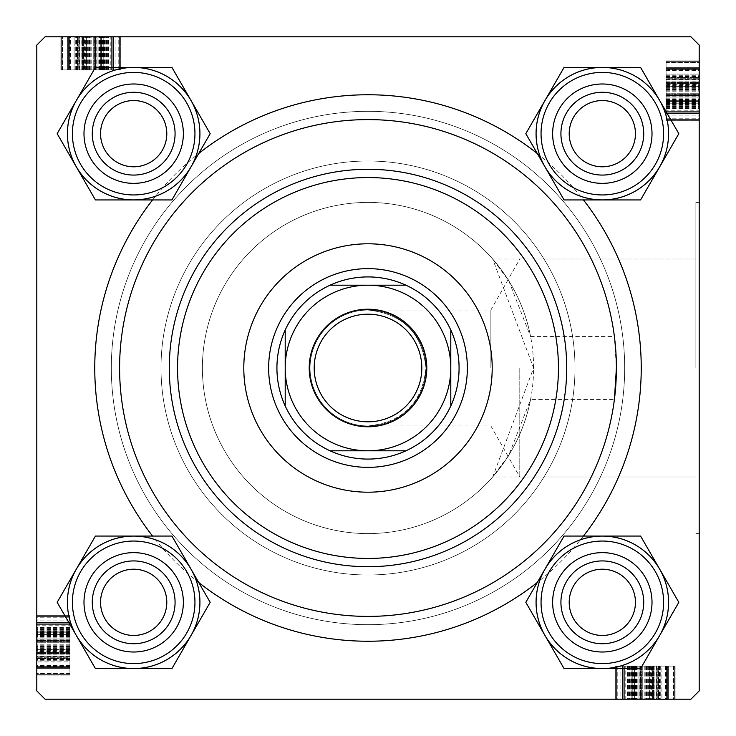 <?xml version="1.0" encoding="UTF-8"?>
<svg xmlns="http://www.w3.org/2000/svg" width="736" height="736" viewBox="0 0 736 736"><rect width="100%" height="100%" fill="white"/><g stroke="black" fill="none" stroke-linecap="round" stroke-linejoin="round"><path stroke-width="0.55" stroke-dasharray="3.68 2.76" d="M519.791 368L519.791 476.965L519.791 368M490.875 368L490.875 310.04L490.875 368M368 310.04C402.951 313.729 422.271 333.049 425.96 368C422.271 333.049 402.951 313.729 368 310.04L490.875 310.04L519.791 259.035L695.888 259.035L695.888 368L695.888 202.4L695.888 368L695.888 259.035L492.697 259.035L533.6 368L492.706 476.965L508.843 455.106L530.582 399.446A165.6 165.6 0 0 1 202.4 368A165.6 165.6 0 0 1 368 202.4A165.6 165.6 0 0 1 533.6 368A165.6 165.6 0 0 1 368 533.6A165.6 165.6 0 0 1 202.4 368A165.6 165.6 0 0 1 530.582 336.554L508.843 280.904L492.697 259.035M699.2 368L699.2 202.4L699.2 368M530.582 336.554L614.404 336.554A248.4 248.4 0 0 0 352.24 120.097A248.4 248.4 0 0 0 119.6 368A248.4 248.4 0 0 0 368 616.4A248.4 248.4 0 0 0 616.4 368L614.404 336.554M695.888 368L695.888 202.4L695.888 368M552.644 602.324A49.68 49.68 0 0 1 602.324 552.644A49.68 49.68 0 0 1 652.004 602.324A49.68 49.68 0 0 0 602.324 552.644A49.68 49.68 0 0 0 552.644 602.324A49.68 49.68 0 0 1 602.324 552.644A49.68 49.68 0 0 1 652.004 602.324A49.68 49.68 0 0 0 602.324 552.644A49.68 49.68 0 0 0 552.644 602.324A49.68 49.68 0 0 0 602.324 652.004A49.68 49.68 0 0 0 652.004 602.324A49.68 49.68 0 0 1 602.324 652.004A49.68 49.68 0 0 1 552.644 602.324A49.68 49.68 0 0 0 602.324 652.004A49.68 49.68 0 0 0 652.004 602.324A49.68 49.68 0 0 1 602.324 652.004A49.68 49.68 0 0 1 552.644 602.324M643.724 602.324A41.4 41.4 0 0 0 602.324 560.924A41.4 41.4 0 0 0 560.924 602.324A41.4 41.4 0 0 1 602.324 560.924A41.4 41.4 0 0 1 643.724 602.324A41.4 41.4 0 0 0 602.324 560.924A41.4 41.4 0 0 0 560.924 602.324A41.4 41.4 0 0 1 602.324 560.924A41.4 41.4 0 0 1 643.724 602.324A41.4 41.4 0 0 1 602.324 643.724A41.4 41.4 0 0 1 560.924 602.324A41.4 41.4 0 0 0 602.324 643.724A41.4 41.4 0 0 0 643.724 602.324A41.4 41.4 0 0 1 602.324 643.724A41.4 41.4 0 0 1 560.924 602.324A41.4 41.4 0 0 0 602.324 643.724A41.4 41.4 0 0 0 643.724 602.324A41.4 41.4 0 0 0 602.324 560.924A41.4 41.4 0 0 0 560.924 602.324A41.4 41.4 0 0 0 602.324 643.724A41.4 41.4 0 0 0 643.724 602.324M552.644 133.676A49.68 49.68 0 0 1 602.324 83.996A49.68 49.68 0 0 1 652.004 133.676A49.68 49.68 0 0 0 602.324 83.996A49.68 49.68 0 0 0 552.644 133.676A49.68 49.68 0 0 1 602.324 83.996A49.68 49.68 0 0 1 652.004 133.676A49.68 49.68 0 0 0 602.324 83.996A49.68 49.68 0 0 0 552.644 133.676A49.68 49.68 0 0 0 602.324 183.356A49.68 49.68 0 0 0 652.004 133.676A49.68 49.68 0 0 1 602.324 183.356A49.68 49.68 0 0 1 552.644 133.676A49.68 49.68 0 0 0 602.324 183.356A49.68 49.68 0 0 0 652.004 133.676A49.68 49.68 0 0 1 602.324 183.356A49.68 49.68 0 0 1 552.644 133.676M643.724 133.676A41.4 41.4 0 0 0 602.324 92.276A41.4 41.4 0 0 0 560.924 133.676A41.4 41.4 0 0 1 602.324 92.276A41.4 41.4 0 0 1 643.724 133.676A41.4 41.4 0 0 0 602.324 92.276A41.4 41.4 0 0 0 560.924 133.676A41.4 41.4 0 0 1 602.324 92.276A41.4 41.4 0 0 1 643.724 133.676A41.4 41.4 0 0 1 602.324 175.076A41.4 41.4 0 0 1 560.924 133.676A41.4 41.4 0 0 0 602.324 175.076A41.4 41.4 0 0 0 643.724 133.676A41.4 41.4 0 0 1 602.324 175.076A41.4 41.4 0 0 1 560.924 133.676A41.4 41.4 0 0 0 602.324 175.076A41.4 41.4 0 0 0 643.724 133.676A41.4 41.4 0 0 0 602.324 92.276A41.4 41.4 0 0 0 560.924 133.676A41.4 41.4 0 0 0 602.324 175.076A41.4 41.4 0 0 0 643.724 133.676M83.996 602.324A49.68 49.68 0 0 1 133.676 552.644A49.68 49.68 0 0 1 183.356 602.324A49.68 49.68 0 0 0 133.676 552.644A49.68 49.68 0 0 0 83.996 602.324A49.68 49.68 0 0 1 133.676 552.644A49.68 49.68 0 0 1 183.356 602.324A49.68 49.68 0 0 0 133.676 552.644A49.68 49.68 0 0 0 83.996 602.324A49.68 49.68 0 0 0 133.676 652.004A49.68 49.68 0 0 0 183.356 602.324A49.68 49.68 0 0 1 133.676 652.004A49.68 49.68 0 0 1 83.996 602.324A49.68 49.68 0 0 0 133.676 652.004A49.68 49.68 0 0 0 183.356 602.324A49.68 49.68 0 0 1 133.676 652.004A49.68 49.68 0 0 1 83.996 602.324M175.076 602.324A41.4 41.4 0 0 0 133.676 560.924A41.4 41.4 0 0 0 92.276 602.324A41.4 41.4 0 0 1 133.676 560.924A41.4 41.4 0 0 1 175.076 602.324A41.4 41.4 0 0 0 133.676 560.924A41.4 41.4 0 0 0 92.276 602.324A41.4 41.4 0 0 1 133.676 560.924A41.4 41.4 0 0 1 175.076 602.324A41.4 41.4 0 0 1 133.676 643.724A41.4 41.4 0 0 1 92.276 602.324A41.4 41.4 0 0 0 133.676 643.724A41.4 41.4 0 0 0 175.076 602.324A41.4 41.4 0 0 1 133.676 643.724A41.4 41.4 0 0 1 92.276 602.324A41.4 41.4 0 0 0 133.676 643.724A41.4 41.4 0 0 0 175.076 602.324A41.4 41.4 0 0 0 133.676 560.924A41.4 41.4 0 0 0 92.276 602.324A41.4 41.4 0 0 0 133.676 643.724A41.4 41.4 0 0 0 175.076 602.324M83.996 133.676A49.68 49.68 0 0 1 133.676 83.996A49.68 49.68 0 0 1 183.356 133.676A49.68 49.68 0 0 0 133.676 83.996A49.68 49.68 0 0 0 83.996 133.676A49.68 49.68 0 0 1 133.676 83.996A49.68 49.68 0 0 1 183.356 133.676A49.68 49.68 0 0 0 133.676 83.996A49.68 49.68 0 0 0 83.996 133.676A49.68 49.68 0 0 0 133.676 183.356A49.68 49.68 0 0 0 183.356 133.676A49.68 49.68 0 0 1 133.676 183.356A49.68 49.68 0 0 1 83.996 133.676A49.68 49.68 0 0 0 133.676 183.356A49.68 49.68 0 0 0 183.356 133.676A49.68 49.68 0 0 1 133.676 183.356A49.68 49.68 0 0 1 83.996 133.676M175.076 133.676A41.4 41.4 0 0 0 133.676 92.276A41.4 41.4 0 0 0 92.276 133.676A41.4 41.4 0 0 1 133.676 92.276A41.4 41.4 0 0 1 175.076 133.676A41.4 41.4 0 0 0 133.676 92.276A41.4 41.4 0 0 0 92.276 133.676A41.4 41.4 0 0 1 133.676 92.276A41.4 41.4 0 0 1 175.076 133.676A41.4 41.4 0 0 1 133.676 175.076A41.4 41.4 0 0 1 92.276 133.676A41.4 41.4 0 0 0 133.676 175.076A41.4 41.4 0 0 0 175.076 133.676A41.4 41.4 0 0 1 133.676 175.076A41.4 41.4 0 0 1 92.276 133.676A41.4 41.4 0 0 0 133.676 175.076A41.4 41.4 0 0 0 175.076 133.676A41.4 41.4 0 0 0 133.676 92.276A41.4 41.4 0 0 0 92.276 133.676A41.4 41.4 0 0 0 133.676 175.076A41.4 41.4 0 0 0 175.076 133.676M152.564 199.934A273.24 273.24 0 0 1 198.738 153.502M537.262 153.502A273.24 273.24 0 0 1 583.436 199.934M616.4 368A248.4 248.4 0 0 0 368 119.6A248.4 248.4 0 0 0 119.6 368A248.4 248.4 0 0 0 368 616.4A248.4 248.4 0 0 0 616.4 368A248.4 248.4 0 0 0 368 119.6A248.4 248.4 0 0 0 119.6 368A248.4 248.4 0 0 0 352.24 615.903A248.4 248.4 0 0 0 614.404 399.446L530.582 399.446M111.32 368A256.68 256.68 0 0 0 368 624.68A256.68 256.68 0 0 0 624.68 368A256.68 256.68 0 0 0 368 111.32A256.68 256.68 0 0 0 111.32 368A256.68 256.68 0 0 0 368 624.68A256.68 256.68 0 0 0 624.68 368A256.68 256.68 0 0 0 368 111.32A256.68 256.68 0 0 0 111.32 368M575 368A207 207 0 0 0 368 161A207 207 0 0 0 161 368A207 207 0 0 0 368 575A207 207 0 0 0 575 368A207 207 0 0 0 368 161A207 207 0 0 0 161 368A207 207 0 0 0 368 575A207 207 0 0 0 575 368M310.04 368A57.96 57.96 0 0 1 368 310.04A57.96 57.96 0 0 1 425.96 368A57.96 57.96 0 0 1 368 425.96A57.96 57.96 0 0 1 310.04 368A57.96 57.96 0 0 1 368 310.04A57.96 57.96 0 0 1 425.96 368C422.271 402.951 402.951 422.271 368 425.96C402.951 422.271 422.271 402.951 425.96 368A57.96 57.96 0 0 1 368 425.96A57.96 57.96 0 0 1 310.04 368M110.823 69.92L61.64 69.92L119.6 69.92L119.6 36.8L61.64 36.8L120.354 36.8L60.886 36.8L120.354 36.8L60.886 36.8L120.354 36.8L60.886 36.8L120.354 36.8L76.691 36.8L120.354 36.8L76.691 36.8L119.6 36.8L111.32 36.8L119.6 36.8L119.6 69.92L119.6 36.8L119.6 69.92L61.64 69.92L61.64 36.8L61.64 69.92L110.823 69.92L110.823 36.8M690.92 36.8L45.08 36.8L36.8 45.08L45.08 36.8L690.92 36.8L45.08 36.8L36.8 45.08L36.8 690.92L36.8 45.08L36.8 690.92L45.08 699.2L36.8 690.92L45.08 699.2L690.92 699.2L45.08 699.2L690.92 699.2L699.2 690.92L699.2 45.08L690.92 36.8L699.2 45.08L699.2 690.92L699.2 45.08L690.92 36.8M36.8 649.308L36.8 615.646L36.8 675.114L36.8 615.646L36.8 675.114L36.8 615.646L36.8 675.114L36.8 649.308L69.92 649.308L69.92 615.646L36.8 615.646L36.8 659.309L36.8 615.646L36.8 659.309L36.8 615.646L69.92 615.646L69.92 640.706L36.8 640.706L69.92 640.706L69.92 666.365L36.8 666.365L69.92 666.365L69.92 675.114L36.8 675.114L69.92 675.114L69.92 649.308L36.8 649.308M69.92 673.394L69.92 616.4L69.92 632.206L36.8 632.206L36.8 674.36L36.8 616.4L36.8 674.36L36.8 616.4L36.8 674.36L36.8 616.4L36.8 674.36L36.8 616.4L36.8 632.206L69.92 632.206L36.8 632.206L69.92 632.206L69.92 616.4L36.8 616.4L36.8 674.36L36.8 616.4L36.8 674.36L36.8 616.4L36.8 659.309L36.8 616.4L36.8 624.68L36.8 616.4L69.92 616.4L69.92 624.68L36.8 624.68L69.92 624.68L69.92 616.4L36.8 616.4L69.92 616.4L69.92 674.36L36.8 674.36L69.92 674.36L69.92 673.394L36.8 673.394M649.308 699.2L615.646 699.2L675.114 699.2L615.646 699.2L675.114 699.2L615.646 699.2L675.114 699.2L649.308 699.2L649.308 666.08L615.646 666.08L615.646 699.2L659.309 699.2L615.646 699.2L659.309 699.2L615.646 699.2L615.646 666.08L640.706 666.08L640.706 699.2L640.706 666.08L666.365 666.08L666.365 699.2L666.365 666.08L675.114 666.08L675.114 699.2L675.114 666.08L649.308 666.08L649.308 699.2M673.394 666.08L616.4 666.08L632.206 666.08L632.206 699.2L674.36 699.2L616.4 699.2L674.36 699.2L616.4 699.2L674.36 699.2L616.4 699.2L674.36 699.2L616.4 699.2L632.206 699.2L632.206 666.08L632.206 699.2L632.206 666.08L616.4 666.08L616.4 699.2L674.36 699.2L616.4 699.2L674.36 699.2L616.4 699.2L659.309 699.2L616.4 699.2L624.68 699.2L616.4 699.2L616.4 666.08L624.68 666.08L624.68 699.2L624.68 666.08L616.4 666.08L616.4 699.2L616.4 666.08L674.36 666.08L674.36 699.2L674.36 666.08L673.394 666.08L673.394 699.2M666.08 110.823L666.08 61.64L666.08 119.6L699.2 119.6L699.2 61.64L699.2 120.354L699.2 60.886L699.2 120.354L699.2 60.886L699.2 120.354L699.2 60.886L699.2 120.354L699.2 76.691L699.2 120.354L699.2 76.691L699.2 119.6L699.2 111.32L699.2 119.6L666.08 119.6L699.2 119.6L666.08 119.6L666.08 61.64L699.2 61.64L666.08 61.64L666.08 110.823L699.2 110.823M699.2 690.92L690.92 699.2L699.2 690.92M583.436 536.066A273.24 273.24 0 0 1 537.262 582.498M198.738 582.498A273.24 273.24 0 0 1 152.564 536.066M666.08 86.278L666.08 120.354L666.08 60.886L666.08 95.57L699.2 95.606L699.2 67.666L699.2 113.574L699.2 67.666L699.2 95.57L666.08 95.57L666.08 113.574L699.2 113.574L666.08 113.574L666.08 61.64L699.2 61.64L666.08 61.64L699.2 61.64L666.08 61.64L666.08 119.6L666.08 86.278L699.2 86.278M666.08 70.5L699.2 70.5M666.08 62.606L666.08 119.6L699.2 119.6L666.08 119.6L699.2 119.6L666.08 119.6L666.08 103.794L699.2 103.794L666.08 103.794L666.08 119.6L699.2 119.6L666.08 119.6L666.08 61.64L699.2 61.64L666.08 61.64L699.2 61.64L666.08 61.64L666.08 111.32L699.2 111.32L666.08 111.32L666.08 61.64L699.2 61.64L666.08 61.64L666.08 119.6L699.2 119.6L666.08 119.6L666.08 61.64L699.2 61.64L666.08 61.64L666.08 62.606L699.2 62.606M666.08 79.819L666.08 97.014L666.08 67.979L666.08 97.014L699.2 97.014L699.2 67.979L699.2 97.014L699.2 67.979L699.2 97.014L666.08 97.014L666.08 67.979L699.2 67.979L666.08 67.979L666.08 79.819L699.2 79.819L666.08 79.819M666.08 107.566L699.2 107.566M666.08 102.286L699.2 102.286M666.08 101.531L699.2 101.531M666.08 106.582L699.2 106.582M666.08 104.126L699.2 104.126M666.08 100.731L666.08 67.666L666.08 120.354L699.2 120.354L666.08 120.354L666.08 100.731L699.2 100.731M666.08 100.032L699.2 100.032M666.08 101.899L699.2 101.899M666.08 108.569L699.2 108.569M666.08 103.877L699.2 103.877M666.08 98.808L699.2 98.808M666.08 88.936L699.2 88.936M666.08 76.268L699.2 76.268M666.08 60.886L666.08 120.354L666.08 60.886L699.2 60.886L666.08 60.886L666.08 86.692L699.2 86.692L666.08 86.692L666.08 120.354L699.2 120.354L666.08 120.354L666.08 95.294L699.2 95.294L666.08 95.294L666.08 69.635L699.2 69.635L666.08 69.635L666.08 60.886L699.2 60.886M666.08 77.685L699.2 77.685M666.08 78.954L699.2 78.954M666.08 79.552L699.2 79.552M666.08 84.806L666.08 120.354L666.08 76.691L666.08 78.228L699.2 78.228L666.08 78.228L666.08 84.806L699.2 84.806M666.08 67.666L699.2 67.666L666.08 67.666L666.08 74.097L699.2 74.097L666.08 74.097L666.08 113.574L699.2 113.574L666.08 113.574L666.08 86.057L699.2 86.057L666.08 86.057L666.08 67.666L699.2 67.666M666.08 75.909L699.2 75.909M666.08 81.08L699.2 81.08M666.08 103.325L699.2 103.325M666.08 75.734L699.2 75.734M666.08 89.866L699.2 89.866M666.08 101.568L699.2 101.568M666.08 101.402L666.08 112.829L666.08 101.402L699.2 101.402L699.2 93.251L699.2 112.829L699.2 101.402M666.08 112.829L699.2 112.829L699.2 68.411L699.2 112.829L666.08 112.829L699.2 112.829L666.08 112.829L666.08 68.411L666.08 86.48L666.08 68.411L699.2 68.411L666.08 68.411L666.08 112.829L699.2 112.829M666.08 86.48L699.2 86.48M666.08 75.974L699.2 75.974M666.08 84.079L699.2 84.079M666.08 93.251L699.2 93.251L666.08 93.251M666.08 106.076L699.2 106.076M666.08 105.294L699.2 105.294M666.08 104.549L699.2 104.549M666.08 115.083L699.2 115.083L699.2 81.963L699.2 115.083L666.08 115.083L666.08 94.291L699.2 94.309L666.08 94.291L666.08 81.963L699.2 81.963L666.08 81.963L666.08 115.083M666.08 108.615L699.2 108.615M666.08 104.944L699.2 104.944M666.08 88.688L699.2 88.688M666.08 76.691L699.2 76.691M666.08 89.488L699.2 89.488M666.08 90.243L699.2 90.243M666.08 87.759L699.2 87.759M666.08 91.172L699.2 91.172M666.08 100.492L699.2 100.492M666.08 108.146L699.2 108.146M666.08 111.32L666.08 119.6L699.2 119.6L666.08 119.6L699.2 119.6L666.08 119.6L699.2 119.6L666.08 119.6L699.2 119.6L666.08 119.6L699.2 119.6L666.08 119.6L699.2 119.6L666.08 119.6L666.08 111.32L699.2 111.32L666.08 111.32L699.2 111.32L666.08 111.32L666.08 119.6L699.2 119.6L666.08 119.6L666.08 111.32L699.2 111.32M666.08 61.64L699.2 61.64L666.08 61.64M666.08 103.794L699.2 103.794L666.08 103.794M666.08 97.014L699.2 97.014L666.08 97.014M666.08 62.394L699.2 62.394M666.08 85.367L699.2 85.367M666.08 118.211L699.2 118.211M666.08 68.411L699.2 68.411L666.08 68.411M666.08 69.386L699.2 69.386M666.08 84.999L699.2 84.999M666.08 120.354L699.2 120.354L666.08 120.354M666.08 95.57L699.2 95.57M666.08 103.555L699.2 103.555M666.08 102.911L699.2 102.911M666.08 77.446L699.2 77.446L666.08 77.446M666.08 86.158L699.2 86.158M666.08 83.472L699.2 83.472L666.08 83.481M660.266 666.08L660.266 699.2M646.134 666.08L646.134 699.2M634.432 666.08L634.432 699.2M634.598 666.08L623.171 666.08L634.598 666.08L634.598 699.2L642.749 699.2L623.171 699.2L634.598 699.2M623.171 666.08L623.171 699.2L667.589 699.2L623.171 699.2L623.171 666.08L623.171 699.2L623.171 666.08L667.589 666.08L649.52 666.08L667.589 666.08L667.589 699.2L667.589 666.08L623.171 666.08L623.171 699.2M649.52 666.08L649.52 699.2M660.026 666.08L660.026 699.2M651.921 666.08L651.921 699.2M642.749 666.08L642.749 699.2L642.749 666.08M660.091 666.08L615.646 666.08L675.114 666.08L622.426 666.08L668.334 666.08L668.334 699.2L622.426 699.2L668.334 699.2L622.426 699.2L668.334 699.2L668.334 666.08L660.091 666.08L660.091 699.2M631.874 666.08L668.334 666.08L661.903 666.08L661.903 699.2L661.903 666.08L640.43 666.08L640.43 699.2L640.394 666.08L674.36 666.08L674.36 699.2L674.36 666.08L624.68 666.08L624.68 699.2L624.68 666.08L674.36 666.08L674.36 699.2L674.36 666.08L616.4 666.08L616.4 699.2L616.4 666.08L674.36 666.08L674.36 699.2L674.36 666.08L631.874 666.08L631.874 699.2M649.943 666.08L649.943 699.2L649.943 666.08M625.177 666.08L640.394 666.08L622.426 666.08L622.426 699.2L622.426 666.08L622.426 699.2L622.426 666.08L674.36 666.08L674.36 699.2L674.36 666.08L616.4 666.08L616.4 699.2L616.4 666.08L674.36 666.08L674.36 699.2L674.36 666.08L625.177 666.08L625.177 699.2M635.269 666.08L635.269 699.2M635.968 666.08L635.968 699.2M634.101 666.08L634.101 699.2M627.431 666.08L627.431 699.2M632.123 666.08L632.123 699.2M637.192 666.08L637.192 699.2M647.064 666.08L647.064 699.2M659.732 666.08L659.732 699.2M658.315 666.08L658.315 699.2M657.046 666.08L657.046 699.2M656.448 666.08L656.448 699.2M651.194 666.08L615.646 666.08L675.114 666.08L615.646 666.08L659.309 666.08L615.646 666.08L659.309 666.08L657.772 666.08L657.772 699.2L657.772 666.08L651.194 666.08L651.194 699.2M654.92 666.08L654.92 699.2M632.675 666.08L632.675 699.2M628.434 666.08L628.434 699.2M633.714 666.08L633.714 699.2M634.469 666.08L634.469 699.2M629.418 666.08L629.418 699.2M615.646 666.08L615.646 699.2L615.646 666.08M624.68 666.08L616.4 666.08L616.4 699.2L616.4 666.08L616.4 699.2L616.4 666.08L616.4 699.2L616.4 666.08L616.4 699.2L616.4 666.08L616.4 699.2L616.4 666.08L616.4 699.2L616.4 666.08L616.4 699.2L616.4 666.08L616.4 699.2L616.4 666.08L616.4 699.2L616.4 666.08L624.68 666.08L624.68 699.2M656.181 666.08L638.986 666.08L668.021 666.08L638.986 666.08L638.986 699.2L668.021 699.2L638.986 699.2L668.021 699.2L638.986 699.2L638.986 666.08L668.021 666.08L668.021 699.2L668.021 666.08L656.181 666.08L656.181 699.2L656.181 666.08M674.36 666.08L674.36 699.2L674.36 666.08M649.722 666.08L649.722 699.2M665.5 666.08L665.5 699.2M629.924 666.08L629.924 699.2M630.706 666.08L630.706 699.2M631.451 666.08L631.451 699.2M620.917 666.08L620.917 699.2L654.037 699.2L620.917 699.2L620.917 666.08L641.709 666.08L641.691 699.2L641.709 666.08L654.037 666.08L654.037 699.2L654.037 666.08L620.917 666.08M627.385 666.08L627.385 699.2M631.056 666.08L631.056 699.2M647.312 666.08L647.312 699.2M659.309 666.08L659.309 699.2M646.512 666.08L646.512 699.2M645.757 666.08L645.757 699.2M648.241 666.08L648.241 699.2M644.828 666.08L644.828 699.2M635.508 666.08L635.508 699.2M627.854 666.08L627.854 699.2M638.986 666.08L638.986 699.2L638.986 666.08M673.606 666.08L673.606 699.2M650.633 666.08L650.633 699.2M617.789 666.08L617.789 699.2M667.589 666.08L667.589 699.2L667.589 666.08M666.614 666.08L666.614 699.2M651.001 666.08L651.001 699.2M675.114 666.08L675.114 699.2M640.43 666.08L640.43 699.2M668.334 666.08L668.334 699.2M632.445 666.08L632.445 699.2M633.089 666.08L633.089 699.2M658.554 666.08L658.554 699.2L658.554 666.08M649.842 666.08L649.842 699.2M652.528 666.08L652.528 699.2L652.519 666.08M69.92 660.266L36.8 660.266M69.92 646.134L36.8 646.134M69.92 634.432L36.8 634.432M69.92 634.598L69.92 623.171L69.92 634.598L36.8 634.598L36.8 642.749L36.8 623.171L36.8 634.598M69.92 623.171L36.8 623.171L36.8 667.589L36.8 623.171L69.92 623.171L36.8 623.171L69.92 623.171L69.92 667.589L69.92 649.52L69.92 667.589L36.8 667.589L69.92 667.589L69.92 623.171L36.8 623.171M69.92 649.52L36.8 649.52M69.92 660.026L36.8 660.026M69.92 651.921L36.8 651.921M69.92 642.749L36.8 642.749L69.92 642.749M69.92 660.091L69.92 615.646L69.92 675.114L69.92 622.426L69.92 668.334L36.8 668.334L36.8 622.426L36.8 668.334L36.8 622.426L36.8 668.334L69.92 668.334L69.92 660.091L36.8 660.091M69.92 631.874L69.92 668.334L69.92 661.903L36.8 661.903L69.92 661.903L69.92 640.43L36.8 640.43L69.92 640.394L69.92 674.36L36.8 674.36L69.92 674.36L69.92 624.68L36.8 624.68L69.92 624.68L69.92 674.36L36.8 674.36L69.92 674.36L69.92 616.4L36.8 616.4L69.92 616.4L69.92 674.36L36.8 674.36L69.92 674.36L69.92 631.874L36.8 631.874M69.92 649.943L36.8 649.943L69.92 649.943M69.92 625.177L69.92 640.394L69.92 622.426L36.8 622.426L69.92 622.426L36.8 622.426L69.92 622.426L69.92 674.36L36.8 674.36L69.92 674.36L69.92 616.4L36.8 616.4L69.92 616.4L69.92 674.36L36.8 674.36L69.92 674.36L69.92 625.177L36.8 625.177M69.92 635.269L36.8 635.269M69.92 635.968L36.8 635.968M69.92 634.101L36.8 634.101M69.92 627.431L36.8 627.431M69.92 632.123L36.8 632.123M69.92 637.192L36.8 637.192M69.92 647.064L36.8 647.064M69.92 659.732L36.8 659.732M69.92 658.315L36.8 658.315M69.92 657.046L36.8 657.046M69.92 656.448L36.8 656.448M69.92 651.194L69.92 615.646L69.92 675.114L69.92 615.646L69.92 659.309L69.92 615.646L69.92 659.309L69.92 657.772L36.8 657.772L69.92 657.772L69.92 651.194L36.8 651.194M69.92 654.92L36.8 654.92M69.92 632.675L36.8 632.675M69.92 628.434L36.8 628.434M69.92 633.714L36.8 633.714M69.92 634.469L36.8 634.469M69.92 629.418L36.8 629.418M69.92 615.646L36.8 615.646L69.92 615.646M69.92 624.68L69.92 616.4L36.8 616.4L69.92 616.4L36.8 616.4L69.92 616.4L36.8 616.4L69.92 616.4L36.8 616.4L69.92 616.4L36.8 616.4L69.92 616.4L36.8 616.4L69.92 616.4L36.8 616.4L69.92 616.4L36.8 616.4L69.92 616.4L36.8 616.4L69.92 616.4L69.92 624.68L36.8 624.68M69.92 656.181L69.92 638.986L69.92 668.021L69.92 638.986L36.8 638.986L36.8 668.021L36.8 638.986L36.8 668.021L36.8 638.986L69.92 638.986L69.92 668.021L36.8 668.021L69.92 668.021L69.92 656.181L36.8 656.181L69.92 656.181M69.92 674.36L36.8 674.36L69.92 674.36M69.92 649.722L36.8 649.722M69.92 665.5L36.8 665.5M69.92 629.924L36.8 629.924M69.92 630.706L36.8 630.706M69.92 631.451L36.8 631.451M69.92 620.917L36.8 620.917L36.8 654.037L36.8 620.917L69.92 620.917L69.92 641.709L36.8 641.691L69.92 641.709L69.92 654.037L36.8 654.037L69.92 654.037L69.92 620.917M69.92 627.385L36.8 627.385M69.92 631.056L36.8 631.056M69.92 647.312L36.8 647.312M69.92 659.309L36.8 659.309M69.92 646.512L36.8 646.512M69.92 645.757L36.8 645.757M69.92 648.241L36.8 648.241M69.92 644.828L36.8 644.828M69.92 635.508L36.8 635.508M69.92 627.854L36.8 627.854M69.92 638.986L36.8 638.986L69.92 638.986M69.92 673.606L36.8 673.606M69.92 650.633L36.8 650.633M69.92 617.789L36.8 617.789M69.92 667.589L36.8 667.589L69.92 667.589M69.92 666.614L36.8 666.614M69.92 651.001L36.8 651.001M69.92 675.114L36.8 675.114M69.92 640.43L36.8 640.43M69.92 668.334L36.8 668.334M69.92 632.445L36.8 632.445M69.92 633.089L36.8 633.089M69.92 658.554L36.8 658.554L69.92 658.554M69.92 649.842L36.8 649.842M69.92 652.528L36.8 652.528L69.92 652.519M86.278 69.92L120.354 69.92L60.886 69.92L95.57 69.92L95.606 36.8L67.666 36.8L113.574 36.8L67.666 36.8L95.57 36.8L95.57 69.92L113.574 69.92L113.574 36.8L113.574 69.92L61.64 69.92L61.64 36.8L61.64 69.92L61.64 36.8L61.64 69.92L119.6 69.92L86.278 69.92L86.278 36.8M70.5 69.92L70.5 36.8M62.606 69.92L119.6 69.92L119.6 36.8L119.6 69.92L119.6 36.8L119.6 69.92L103.794 69.92L103.794 36.8L103.794 69.92L119.6 69.92L119.6 36.8L119.6 69.92L61.64 69.92L61.64 36.8L61.64 69.92L61.64 36.8L61.64 69.92L111.32 69.92L111.32 36.8L111.32 69.92L61.64 69.92L61.64 36.8L61.64 69.92L119.6 69.92L119.6 36.8L119.6 69.92L61.64 69.92L61.64 36.8L61.64 69.92L62.606 69.92L62.606 36.8M79.819 69.92L97.014 69.92L67.979 69.92L97.014 69.92L97.014 36.8L67.979 36.8L97.014 36.8L67.979 36.8L97.014 36.8L97.014 69.92L67.979 69.92L67.979 36.8L67.979 69.92L79.819 69.92L79.819 36.8L79.819 69.92M107.566 69.92L107.566 36.8M102.286 69.92L102.286 36.8M101.531 69.92L101.531 36.8M106.582 69.92L106.582 36.8M104.126 69.92L104.126 36.8M100.731 69.92L67.666 69.92L120.354 69.92L120.354 36.8L120.354 69.92L100.731 69.92L100.731 36.8M100.032 69.92L100.032 36.8M101.899 69.92L101.899 36.8M108.569 69.92L108.569 36.8M103.877 69.92L103.877 36.8M98.808 69.92L98.808 36.8M88.936 69.92L88.936 36.8M76.268 69.92L76.268 36.8M60.886 69.92L120.354 69.92L60.886 69.92L60.886 36.8L60.886 69.92L86.692 69.92L86.692 36.8L86.692 69.92L120.354 69.92L120.354 36.8L120.354 69.92L95.294 69.92L95.294 36.8L95.294 69.92L69.635 69.92L69.635 36.8L69.635 69.92L60.886 69.92L60.886 36.8M77.685 69.92L77.685 36.8M78.954 69.92L78.954 36.8M79.552 69.92L79.552 36.8M84.806 69.92L120.354 69.92L76.691 69.92L78.228 69.92L78.228 36.8L78.228 69.92L84.806 69.92L84.806 36.8M67.666 69.92L67.666 36.8L67.666 69.92L74.097 69.92L74.097 36.8L74.097 69.92L113.574 69.92L113.574 36.8L113.574 69.92L86.057 69.92L86.057 36.8L86.057 69.92L67.666 69.92L67.666 36.8M75.909 69.92L75.909 36.8M81.08 69.92L81.08 36.8M103.325 69.92L103.325 36.8M75.734 69.92L75.734 36.8M89.866 69.92L89.866 36.8M101.568 69.92L101.568 36.8M101.402 69.92L112.829 69.92L101.402 69.92L101.402 36.8L93.251 36.8L112.829 36.8L101.402 36.8M112.829 69.92L112.829 36.8L68.411 36.8L112.829 36.8L112.829 69.92L112.829 36.8L112.829 69.92L68.411 69.92L86.48 69.92L68.411 69.92L68.411 36.8L68.411 69.92L112.829 69.92L112.829 36.8M86.48 69.92L86.48 36.8M75.974 69.92L75.974 36.8M84.079 69.92L84.079 36.8M93.251 69.92L93.251 36.8L93.251 69.92M106.076 69.92L106.076 36.8M105.294 69.92L105.294 36.8M104.549 69.92L104.549 36.8M115.083 69.92L115.083 36.8L81.963 36.8L115.083 36.8L115.083 69.92L94.291 69.92L94.309 36.8L94.291 69.92L81.963 69.92L81.963 36.8L81.963 69.92L115.083 69.92M108.615 69.92L108.615 36.8M104.944 69.92L104.944 36.8M88.688 69.92L88.688 36.8M76.691 69.92L76.691 36.8M89.488 69.92L89.488 36.8M90.243 69.92L90.243 36.8M87.759 69.92L87.759 36.8M91.172 69.92L91.172 36.8M100.492 69.92L100.492 36.8M108.146 69.92L108.146 36.8M111.32 69.92L119.6 69.92L119.6 36.8L119.6 69.92L119.6 36.8L119.6 69.92L119.6 36.8L119.6 69.92L119.6 36.8L119.6 69.92L119.6 36.8L119.6 69.92L119.6 36.8L119.6 69.92L111.32 69.92L111.32 36.8L111.32 69.92L111.32 36.8L111.32 69.92L119.6 69.92L119.6 36.8L119.6 69.92L111.32 69.92L111.32 36.8M61.64 69.92L61.64 36.8L61.64 69.92M103.794 69.92L103.794 36.8L103.794 69.92M97.014 69.92L97.014 36.8L97.014 69.92M62.394 69.92L62.394 36.8M85.367 69.92L85.367 36.8M118.211 69.92L118.211 36.8M68.411 69.92L68.411 36.8L68.411 69.92M69.386 69.92L69.386 36.8M84.999 69.92L84.999 36.8M120.354 69.92L120.354 36.8L120.354 69.92M95.57 69.92L95.57 36.8M103.555 69.92L103.555 36.8M102.911 69.92L102.911 36.8M77.446 69.92L77.446 36.8L77.446 69.92M86.158 69.92L86.158 36.8M83.472 69.92L83.472 36.8L83.481 69.92M635.444 602.324A33.12 33.12 0 0 1 602.324 635.444A33.12 33.12 0 0 1 569.204 602.324A33.12 33.12 0 0 1 602.324 569.204A33.12 33.12 0 0 1 635.444 602.324M166.796 602.324A33.12 33.12 0 0 1 133.676 635.444A33.12 33.12 0 0 1 100.556 602.324A33.12 33.12 0 0 1 133.676 569.204A33.12 33.12 0 0 1 166.796 602.324M569.204 133.676A33.12 33.12 0 0 1 602.324 100.556A33.12 33.12 0 0 1 635.444 133.676A33.12 33.12 0 0 1 602.324 166.796A33.12 33.12 0 0 1 569.204 133.676M100.556 133.676A33.12 33.12 0 0 1 133.676 100.556A33.12 33.12 0 0 1 166.796 133.676A33.12 33.12 0 0 1 133.676 166.796A33.12 33.12 0 0 1 100.556 133.676M635.453 544.944A66.258 66.258 0 0 1 659.704 569.195L678.831 602.324L640.578 668.582L564.07 668.582L525.817 602.324L564.07 536.066L640.578 536.066L659.704 569.195A66.258 66.258 0 0 1 602.324 668.582A66.258 66.258 0 0 1 544.944 569.195A66.258 66.258 0 0 1 635.453 544.944A66.24 66.24 0 0 0 544.962 569.204A66.24 66.24 0 0 0 569.204 659.686A66.24 66.24 0 0 0 659.686 635.444A66.24 66.24 0 0 0 635.444 544.962M627.164 559.296A49.68 49.68 0 0 0 559.296 577.484A49.68 49.68 0 0 0 577.484 645.352A49.68 49.68 0 0 0 645.352 627.164A49.68 49.68 0 0 0 627.164 559.296M581.624 638.176A41.4 41.4 0 0 1 566.472 581.624A41.4 41.4 0 0 1 623.024 566.472A41.4 41.4 0 0 1 638.176 623.024A41.4 41.4 0 0 1 581.624 638.176M166.805 659.704A66.258 66.258 0 0 1 133.676 668.582L95.422 668.582L57.169 602.324L95.422 536.066L171.93 536.066L210.183 602.324L171.93 668.582L133.676 668.582A66.258 66.258 0 0 1 76.296 569.195A66.258 66.258 0 0 1 191.056 569.195A66.258 66.258 0 0 1 166.805 659.704A66.24 66.24 0 0 0 191.038 569.204A66.24 66.24 0 0 0 100.556 544.962A66.24 66.24 0 0 0 76.314 635.444A66.24 66.24 0 0 0 166.796 659.686M158.516 645.352A49.68 49.68 0 0 0 176.704 577.484A49.68 49.68 0 0 0 108.836 559.296A49.68 49.68 0 0 0 90.648 627.164A49.68 49.68 0 0 0 158.516 645.352M112.976 566.472A41.4 41.4 0 0 1 169.528 581.624A41.4 41.4 0 0 1 154.376 638.176A41.4 41.4 0 0 1 97.824 623.024A41.4 41.4 0 0 1 112.976 566.472M569.195 76.296A66.258 66.258 0 0 1 602.324 67.418L640.578 67.418L678.831 133.676L640.578 199.934L564.07 199.934L525.817 133.676L564.07 67.418L602.324 67.418A66.258 66.258 0 0 1 659.704 166.805A66.258 66.258 0 0 1 544.944 166.805A66.258 66.258 0 0 1 569.195 76.296A66.24 66.24 0 0 0 544.962 166.796A66.24 66.24 0 0 0 635.444 191.038A66.24 66.24 0 0 0 659.686 100.556A66.24 66.24 0 0 0 569.204 76.314M577.484 90.648A49.68 49.68 0 0 0 559.296 158.516A49.68 49.68 0 0 0 627.164 176.704A49.68 49.68 0 0 0 645.352 108.836A49.68 49.68 0 0 0 577.484 90.648M623.024 169.528A41.4 41.4 0 0 1 566.472 154.376A41.4 41.4 0 0 1 581.624 97.824A41.4 41.4 0 0 1 638.176 112.976A41.4 41.4 0 0 1 623.024 169.528M100.547 191.056A66.258 66.258 0 0 1 76.296 166.805L57.169 133.676L95.422 67.418L171.93 67.418L210.183 133.676L171.93 199.934L95.422 199.934L76.296 166.805A66.258 66.258 0 0 1 133.676 67.418A66.258 66.258 0 0 1 191.056 166.805A66.258 66.258 0 0 1 100.547 191.056A66.24 66.24 0 0 0 191.038 166.796A66.24 66.24 0 0 0 166.796 76.314A66.24 66.24 0 0 0 76.314 100.556A66.24 66.24 0 0 0 100.556 191.038M108.836 176.704A49.68 49.68 0 0 0 176.704 158.516A49.68 49.68 0 0 0 158.516 90.648A49.68 49.68 0 0 0 90.648 108.836A49.68 49.68 0 0 0 108.836 176.704M154.376 97.824A41.4 41.4 0 0 1 169.528 154.376A41.4 41.4 0 0 1 112.976 169.528A41.4 41.4 0 0 1 97.824 112.976A41.4 41.4 0 0 1 154.376 97.824M492.2 368A124.2 124.2 0 0 0 368 243.8A124.2 124.2 0 0 0 243.8 368A124.2 124.2 0 0 0 368 492.2A124.2 124.2 0 0 0 492.2 368M169.28 368A198.72 198.72 0 0 0 368 566.72A198.72 198.72 0 0 0 566.72 368A198.72 198.72 0 0 0 368 169.28A198.72 198.72 0 0 0 169.28 368M268.64 368A99.36 99.36 0 0 1 368 268.64A99.36 99.36 0 0 1 467.36 368A99.36 99.36 0 0 1 368 467.36A99.36 99.36 0 0 1 268.64 368A99.36 99.36 0 0 1 368 268.64A99.36 99.36 0 0 1 467.36 368A99.36 99.36 0 0 1 368 467.36A99.36 99.36 0 0 1 268.64 368M368 421.82A53.82 53.82 0 0 0 421.82 368A53.82 53.82 0 0 0 368 314.18A53.82 53.82 0 0 0 314.18 368A53.82 53.82 0 0 0 368 421.82M285.2 405.941A91.08 91.08 0 0 0 330.059 450.8L405.941 450.8A91.08 91.08 0 0 0 450.8 405.941L450.8 330.059A91.08 91.08 0 0 0 405.941 285.2L330.059 285.2A91.08 91.08 0 0 0 285.2 330.059L285.2 405.941M368 268.64A99.36 99.36 0 0 0 268.64 368A99.36 99.36 0 0 0 368 467.36A99.36 99.36 0 0 0 467.36 368A99.36 99.36 0 0 0 368 268.64M368 161A207 207 0 0 0 161 368A207 207 0 0 0 368 575A207 207 0 0 0 575 368A207 207 0 0 0 368 161A207 207 0 0 0 161 368A207 207 0 0 0 368 575A207 207 0 0 0 575 368A207 207 0 0 0 368 161M666.08 99.48L699.2 99.48M666.08 84.235L699.2 84.235M666.08 82.432L699.2 82.432L666.08 82.432M666.08 102.672L699.2 102.672M666.08 93.141L699.2 93.141M666.08 87.115L699.2 87.115M666.08 96.158L699.2 96.158M666.08 99.544L699.2 99.544M666.08 100.961L699.2 100.961M666.08 94.926L699.2 94.926M666.08 102.746L699.2 102.746M639.842 666.08L639.842 699.2M636.456 666.08L636.456 699.2M642.859 666.08L642.859 699.2M648.885 666.08L648.885 699.2M633.328 666.08L633.328 699.2M653.568 666.08L653.568 699.2L653.568 666.08M636.52 666.08L636.52 699.2M651.765 666.08L651.765 699.2M635.039 666.08L635.039 699.2M641.074 666.08L641.074 699.2M633.254 666.08L633.254 699.2M69.92 639.842L36.8 639.842M69.92 636.456L36.8 636.456M69.92 642.859L36.8 642.859M69.92 648.885L36.8 648.885M69.92 633.328L36.8 633.328M69.92 653.568L36.8 653.568L69.92 653.568M69.92 636.52L36.8 636.52M69.92 651.765L36.8 651.765M69.92 635.039L36.8 635.039M69.92 641.074L36.8 641.074M69.92 633.254L36.8 633.254M99.48 69.92L99.48 36.8M84.235 69.92L84.235 36.8M82.432 69.92L82.432 36.8L82.432 69.92M102.672 69.92L102.672 36.8M93.141 69.92L93.141 36.8M87.115 69.92L87.115 36.8M96.158 69.92L96.158 36.8M99.544 69.92L99.544 36.8M100.961 69.92L100.961 36.8M94.926 69.92L94.926 36.8M102.746 69.92L102.746 36.8M695.888 202.4L699.2 202.4L695.888 202.4M695.888 533.6L699.2 533.6L695.888 533.6M368 425.96L490.875 425.96L519.791 476.965L695.888 476.965L492.706 476.965"/><path stroke-width="1.1" d="M152.564 536.066A273.24 273.24 0 0 1 152.564 199.934M198.738 153.502A273.24 273.24 0 0 1 537.262 153.502M583.436 199.934A273.24 273.24 0 0 1 583.436 536.066M690.92 36.8L45.08 36.8L36.8 45.08L36.8 690.92L45.08 699.2L690.92 699.2L699.2 690.92L699.2 45.08L690.92 36.8M614.404 399.446L616.4 368A248.4 248.4 0 0 0 368 119.6A248.4 248.4 0 0 0 119.6 368A248.4 248.4 0 0 0 368 616.4A248.4 248.4 0 0 0 616.4 368M537.262 582.498A273.24 273.24 0 0 1 198.738 582.498M569.204 602.324A33.12 33.12 0 0 0 602.324 635.444A33.12 33.12 0 0 0 635.444 602.324A33.12 33.12 0 0 0 602.324 569.204A33.12 33.12 0 0 0 569.204 602.324M643.724 602.324A41.4 41.4 0 0 1 602.324 643.724A41.4 41.4 0 0 1 560.924 602.324A41.4 41.4 0 0 1 602.324 560.924A41.4 41.4 0 0 1 643.724 602.324M100.556 602.324A33.12 33.12 0 0 0 133.676 635.444A33.12 33.12 0 0 0 166.796 602.324A33.12 33.12 0 0 0 133.676 569.204A33.12 33.12 0 0 0 100.556 602.324M175.076 602.324A41.4 41.4 0 0 1 133.676 643.724A41.4 41.4 0 0 1 92.276 602.324A41.4 41.4 0 0 1 133.676 560.924A41.4 41.4 0 0 1 175.076 602.324M635.444 133.676A33.12 33.12 0 0 0 602.324 100.556A33.12 33.12 0 0 0 569.204 133.676A33.12 33.12 0 0 0 602.324 166.796A33.12 33.12 0 0 0 635.444 133.676M560.924 133.676A41.4 41.4 0 0 1 602.324 92.276A41.4 41.4 0 0 1 643.724 133.676A41.4 41.4 0 0 1 602.324 175.076A41.4 41.4 0 0 1 560.924 133.676M166.796 133.676A33.12 33.12 0 0 0 133.676 100.556A33.12 33.12 0 0 0 100.556 133.676A33.12 33.12 0 0 0 133.676 166.796A33.12 33.12 0 0 0 166.796 133.676M92.276 133.676A41.4 41.4 0 0 1 133.676 92.276A41.4 41.4 0 0 1 175.076 133.676A41.4 41.4 0 0 1 133.676 175.076A41.4 41.4 0 0 1 92.276 133.676M602.324 668.582A66.258 66.258 0 0 1 544.944 635.453L564.07 668.582L640.578 668.582L678.831 602.324L640.578 536.066L564.07 536.066L525.817 602.324L544.944 635.453A66.258 66.258 0 0 1 602.324 536.066A66.258 66.258 0 0 1 659.704 635.453A66.258 66.258 0 0 1 602.324 668.582M577.484 645.352A49.68 49.68 0 0 1 559.296 577.484A49.68 49.68 0 0 1 627.164 559.296A49.68 49.68 0 0 1 645.352 627.164A49.68 49.68 0 0 1 577.484 645.352M623.024 566.472A41.4 41.4 0 0 0 566.472 581.624A41.4 41.4 0 0 0 581.624 638.176A41.4 41.4 0 0 0 638.176 623.024A41.4 41.4 0 0 0 623.024 566.472M635.444 544.962A66.24 66.24 0 0 1 659.686 635.444A66.24 66.24 0 0 1 569.204 659.686A66.24 66.24 0 0 1 544.962 569.204A66.24 66.24 0 0 1 635.444 544.962A66.24 66.24 0 0 0 544.962 569.204A66.24 66.24 0 0 0 569.204 659.686M76.296 569.195A66.258 66.258 0 0 1 133.676 536.066L95.422 536.066L57.169 602.324L95.422 668.582L171.93 668.582L210.183 602.324L171.93 536.066L133.676 536.066A66.258 66.258 0 0 1 191.056 635.453A66.258 66.258 0 0 1 76.296 635.453A66.258 66.258 0 0 1 76.296 569.195M108.836 559.296A49.68 49.68 0 0 1 176.704 577.484A49.68 49.68 0 0 1 158.516 645.352A49.68 49.68 0 0 1 90.648 627.164A49.68 49.68 0 0 1 108.836 559.296M154.376 638.176A41.4 41.4 0 0 0 169.528 581.624A41.4 41.4 0 0 0 112.976 566.472A41.4 41.4 0 0 0 97.824 623.024A41.4 41.4 0 0 0 154.376 638.176M166.796 659.686A66.24 66.24 0 0 1 76.314 635.444A66.24 66.24 0 0 1 100.556 544.962A66.24 66.24 0 0 1 191.038 569.204A66.24 66.24 0 0 1 166.796 659.686A66.24 66.24 0 0 0 191.038 569.204A66.24 66.24 0 0 0 100.556 544.962M659.704 166.805A66.258 66.258 0 0 1 602.324 199.934L640.578 199.934L678.831 133.676L640.578 67.418L564.07 67.418L525.817 133.676L564.07 199.934L602.324 199.934A66.258 66.258 0 0 1 544.944 100.547A66.258 66.258 0 0 1 659.704 100.547A66.258 66.258 0 0 1 659.704 166.805M627.164 176.704A49.68 49.68 0 0 1 559.296 158.516A49.68 49.68 0 0 1 577.484 90.648A49.68 49.68 0 0 1 645.352 108.836A49.68 49.68 0 0 1 627.164 176.704M581.624 97.824A41.4 41.4 0 0 0 566.472 154.376A41.4 41.4 0 0 0 623.024 169.528A41.4 41.4 0 0 0 638.176 112.976A41.4 41.4 0 0 0 581.624 97.824M569.204 76.314A66.24 66.24 0 0 1 659.686 100.556A66.24 66.24 0 0 1 635.444 191.038A66.24 66.24 0 0 1 544.962 166.796A66.24 66.24 0 0 1 569.204 76.314A66.24 66.24 0 0 0 544.962 166.796A66.24 66.24 0 0 0 635.444 191.038M133.676 67.418A66.258 66.258 0 0 1 191.056 100.547L171.93 67.418L95.422 67.418L57.169 133.676L95.422 199.934L171.93 199.934L210.183 133.676L191.056 100.547A66.258 66.258 0 0 1 133.676 199.934A66.258 66.258 0 0 1 76.296 100.547A66.258 66.258 0 0 1 133.676 67.418M158.516 90.648A49.68 49.68 0 0 1 176.704 158.516A49.68 49.68 0 0 1 108.836 176.704A49.68 49.68 0 0 1 90.648 108.836A49.68 49.68 0 0 1 158.516 90.648M112.976 169.528A41.4 41.4 0 0 0 169.528 154.376A41.4 41.4 0 0 0 154.376 97.824A41.4 41.4 0 0 0 97.824 112.976A41.4 41.4 0 0 0 112.976 169.528M100.556 191.038A66.24 66.24 0 0 1 76.314 100.556A66.24 66.24 0 0 1 166.796 76.314A66.24 66.24 0 0 1 191.038 166.796A66.24 66.24 0 0 1 100.556 191.038A66.24 66.24 0 0 0 191.038 166.796A66.24 66.24 0 0 0 166.796 76.314M492.2 368A124.2 124.2 0 0 0 368 243.8A124.2 124.2 0 0 0 243.8 368A124.2 124.2 0 0 0 368 492.2A124.2 124.2 0 0 0 492.2 368M177.56 368A190.44 190.44 0 0 0 368 558.44A190.44 190.44 0 0 0 558.44 368A190.44 190.44 0 0 0 368 177.56A190.44 190.44 0 0 0 177.56 368M566.72 368A198.72 198.72 0 0 1 368 566.72A198.72 198.72 0 0 1 169.28 368A198.72 198.72 0 0 1 368 169.28A198.72 198.72 0 0 1 566.72 368M368 309.212A58.788 58.788 0 0 1 426.788 368A58.788 58.788 0 0 1 368 426.788A58.788 58.788 0 0 1 309.212 368A58.788 58.788 0 0 1 368 309.212M368 421.82A53.82 53.82 0 0 0 421.82 368A53.82 53.82 0 0 0 368 314.18A53.82 53.82 0 0 0 314.18 368A53.82 53.82 0 0 0 368 421.82M368 276.92A91.08 91.08 0 0 0 330.059 285.2L405.941 285.2A91.08 91.08 0 0 0 368 276.92M368 467.36A99.36 99.36 0 0 1 268.64 368A99.36 99.36 0 0 1 368 268.64A99.36 99.36 0 0 1 467.36 368A99.36 99.36 0 0 1 368 467.36M330.059 450.8A91.08 91.08 0 0 0 405.941 450.8L330.059 450.8A91.08 91.08 0 0 1 285.2 405.941L285.2 330.059A91.08 91.08 0 0 0 285.2 405.941M450.8 405.941A91.08 91.08 0 0 0 450.8 330.059L450.8 405.941A91.08 91.08 0 0 1 405.941 450.8M450.8 368A82.8 82.8 0 0 0 368 285.2A82.8 82.8 0 0 0 285.2 368A82.8 82.8 0 0 0 368 450.8A82.8 82.8 0 0 0 450.8 368M405.941 285.2A91.08 91.08 0 0 1 450.8 330.059M285.2 330.059A91.08 91.08 0 0 1 330.059 285.2M571.688 655.39A61.272 61.272 0 0 0 655.39 632.96A61.272 61.272 0 0 0 632.96 549.258A61.272 61.272 0 0 0 549.258 571.688A61.272 61.272 0 0 0 571.688 655.39M103.04 549.258A61.272 61.272 0 0 0 80.61 632.96A61.272 61.272 0 0 0 164.312 655.39A61.272 61.272 0 0 0 186.742 571.688A61.272 61.272 0 0 0 103.04 549.258M632.96 186.742A61.272 61.272 0 0 0 655.39 103.04A61.272 61.272 0 0 0 571.688 80.61A61.272 61.272 0 0 0 549.258 164.312A61.272 61.272 0 0 0 632.96 186.742M164.312 80.61A61.272 61.272 0 0 0 80.61 103.04A61.272 61.272 0 0 0 103.04 186.742A61.272 61.272 0 0 0 186.742 164.312A61.272 61.272 0 0 0 164.312 80.61"/></g></svg>
